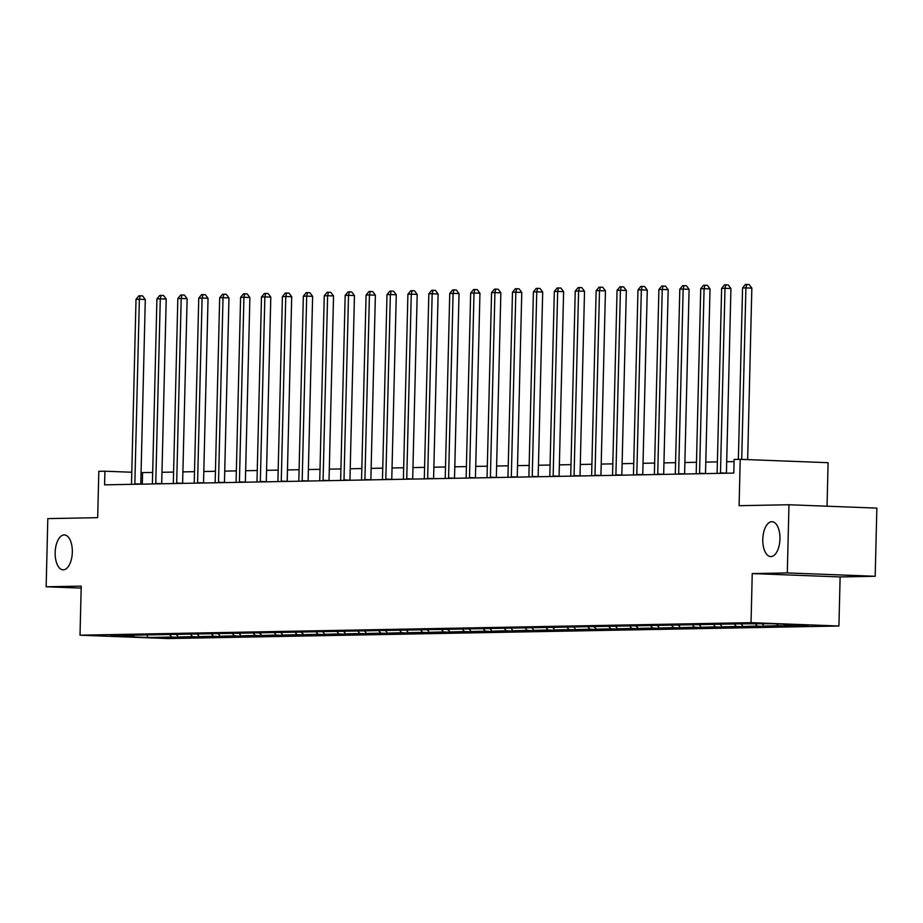 <?xml version="1.0" encoding="UTF-8"?>
<svg xmlns="http://www.w3.org/2000/svg" width="923" height="923" viewBox="0 0 923 923"><rect width="100%" height="100%" fill="white"/><g stroke="black" fill="none" stroke-linecap="round" stroke-linejoin="round"><path stroke-width="1.38" d="M762.79 539.309A17.456 8.572 92.2 0 1 772.043 521.703A17.456 8.572 92.2 0 1 779.958 538.986A17.456 8.572 92.2 0 1 770.705 556.592A17.456 8.572 92.2 0 1 762.79 539.309M55.161 552.542A17.456 8.572 92.2 0 1 64.402 534.925A17.456 8.572 92.2 0 1 72.317 552.219A17.456 8.572 92.2 0 1 63.076 569.826A17.456 8.572 92.2 0 1 55.161 552.542M752.245 573.575L840.126 576.933L875.189 576.275L787.307 572.918L752.245 573.575L751.045 622.656L80.013 635.197L81.212 586.117L46.15 586.774L81.166 588.113M46.15 586.774L47.811 518.611L97.688 517.676L98.819 471.318L104.922 471.215L104.587 484.84L733.797 473.084L734.131 459.446L740.223 459.331L739.092 505.689L788.969 504.754L876.85 508.111L875.189 576.275M787.307 572.918L788.969 504.754M827.043 506.208L828.104 462.688L740.223 459.331M840.126 576.933L838.926 626.013L167.894 638.554L80.013 635.197M783.719 624.19L784.85 625.586L792.811 625.886L786.119 625.632M169.89 634.955L171.609 637.055L147.876 637.493L110.345 636.062L134.077 635.624L126.128 635.312L739.369 623.856L771.063 623.706L808.583 625.148L784.85 625.586M751.045 622.656L838.926 626.013M776.693 623.925L778.147 625.713L786.108 626.013M778.147 625.713L765.202 626.025M755.51 624.006L757.241 626.106L765.19 626.405M757.241 626.106L744.284 626.417M734.604 624.398L736.323 626.498L744.273 626.798M736.323 626.498L723.367 626.809M713.687 624.779L715.406 626.89L723.367 627.19M715.406 626.89L702.461 627.202M692.769 625.171L694.488 627.271L702.449 627.582M694.488 627.271L681.543 627.594M671.852 625.563L673.571 627.663L681.532 627.975M673.571 627.663L660.626 627.986M650.934 625.956L652.665 628.055L660.614 628.367M652.665 628.055L639.708 628.367M630.017 626.348L631.747 628.448L639.697 628.748M631.747 628.448L618.791 628.759M609.111 626.74L610.83 628.84L618.791 629.14M610.83 628.84L597.885 629.151M588.193 627.132L589.912 629.232L597.873 629.532M589.912 629.232L576.967 629.544M567.276 627.525L568.995 629.624L576.956 629.924M568.995 629.624L556.05 629.936M546.358 627.917L548.089 630.017L556.038 630.317M548.089 630.017L535.132 630.328M525.441 628.298L527.171 630.409L535.121 630.709M527.171 630.409L514.215 630.721M504.535 628.69L506.254 630.79L514.215 631.101M506.254 630.79L493.309 631.113M483.617 629.082L485.336 631.182L493.297 631.494M485.336 631.182L472.391 631.505M462.7 629.474L464.419 631.574L472.38 631.886M464.419 631.574L451.474 631.886M441.782 629.867L443.502 631.967L451.462 632.267M443.502 631.967L430.556 632.278M420.865 630.259L422.596 632.359L430.545 632.659M422.596 632.359L409.639 632.67M399.959 630.651L401.678 632.751L409.627 633.051M401.678 632.751L388.721 633.063M379.041 631.044L380.761 633.143L388.721 633.443M380.761 633.143L367.816 633.455M358.124 631.436L359.843 633.536L367.804 633.836M359.843 633.536L346.898 633.847M337.207 631.817L338.926 633.928L346.886 634.228M338.926 633.928L325.981 634.239M316.289 632.209L318.02 634.32L325.969 634.62M318.02 634.32L305.063 634.632M295.383 632.601L297.102 634.701L305.051 635.012M297.102 634.701L284.146 635.024M274.466 632.993L276.185 635.093L284.146 635.405M276.185 635.093L263.24 635.405M253.548 633.386L255.267 635.486L263.228 635.785M255.267 635.486L242.322 635.797M232.631 633.778L234.35 635.878L242.311 636.178M234.35 635.878L221.405 636.189M211.713 634.17L213.444 636.27L221.393 636.57M213.444 636.27L200.487 636.582M190.796 634.562L192.526 636.662L200.476 636.962M192.526 636.662L179.57 636.974M171.609 637.055L179.57 637.355M762.213 623.879L763.944 625.979M741.007 623.913L743.027 626.371M720.102 624.306L722.109 626.763M699.184 624.698L701.192 627.155M678.267 625.09L680.274 627.536M638.451 628.321L636.051 626.232M657.349 625.482L659.368 627.928M596.616 629.105L594.216 627.017M615.526 626.255L617.533 628.713M573.691 627.04L575.698 629.498M552.773 627.432L554.792 629.89M531.856 627.825L533.875 630.282M510.95 628.217L512.957 630.674M490.032 628.609L492.04 631.067M450.205 631.84L447.805 629.751M469.115 629.001L471.122 631.447M427.28 629.774L429.299 632.232M406.362 630.167L408.381 632.624M385.456 630.559L387.464 633.016M364.539 630.951L366.546 633.409M343.621 631.344L345.629 633.801M303.805 634.586L301.406 632.486M322.704 631.736L324.723 634.193M261.97 635.359L259.571 633.27M280.88 632.52L282.888 634.966M239.045 633.293L241.053 635.751M218.128 633.686L220.147 636.143M197.21 634.078L199.23 636.535M176.305 634.47L178.312 636.928M152.687 472.461L141.069 472.588M131.781 472.23L104.922 471.215M734.073 461.592L726.701 461.731M717.402 461.904L705.783 462.111M696.484 462.296L684.866 462.504M675.567 462.677L663.949 462.896M654.649 463.069L643.031 463.288M633.732 463.461L622.114 463.681M612.826 463.854L601.208 464.073M591.908 464.246L580.29 464.465M570.991 464.638L559.373 464.857M550.073 465.03L538.455 465.25M529.156 465.423L517.538 465.63M508.25 465.815L496.632 466.023M487.332 466.196L475.714 466.415M466.415 466.588L454.797 466.807M445.497 466.98L433.879 467.2M424.58 467.373L412.962 467.592M403.663 467.765L392.056 467.984M382.757 468.157L371.138 468.376M361.839 468.549L350.221 468.769M340.922 468.942L329.303 469.149M320.004 469.334L308.386 469.542M299.087 469.715L287.468 469.934M278.181 470.107L266.562 470.326M257.263 470.499L245.645 470.718M236.346 470.892L224.727 471.111M215.428 471.284L203.81 471.503M194.511 471.676L182.892 471.895M173.605 472.068L161.987 472.288M142.292 484.137L142.569 472.645M147.149 635.37L147.876 637.493M134.85 483.837L140.792 484.067L145.303 299.467L139.361 299.248L134.85 483.837A2.723 1.338 -87.8 0 0 134.862 484.275M136.016 299.306L138.888 295.81L140.227 295.787L139.361 299.248L136.016 299.306L131.504 483.906A2.723 1.338 -87.8 0 1 131.47 484.344M140.227 295.787L142.603 295.879L145.303 299.467M155.768 483.444L161.698 483.675L166.221 299.075L160.279 298.856L155.768 483.444A2.723 1.338 -87.8 0 0 155.768 483.883M156.922 298.914L159.794 295.418L161.144 295.395L160.279 298.856L156.922 298.914L152.41 483.514A2.723 1.338 -87.8 0 1 152.387 483.952M161.144 295.395L163.509 295.487L166.221 299.075M176.685 483.052L182.616 483.283L187.127 298.694L181.196 298.464L176.685 483.052A2.723 1.338 -87.8 0 0 176.685 483.49M177.839 298.521L180.712 295.025L182.05 295.002L181.196 298.464L177.839 298.521L173.328 483.121A2.723 1.338 -87.8 0 1 173.305 483.56M182.05 295.002L184.427 295.095L187.127 298.694M197.591 482.66L203.533 482.891L208.044 298.302L202.102 298.071L197.591 482.66A2.723 1.338 -87.8 0 0 197.603 483.098M198.757 298.129L201.629 294.633L202.968 294.61L202.102 298.071L198.757 298.129L194.245 482.729A2.723 1.338 -87.8 0 1 194.211 483.167M202.968 294.61L205.344 294.702L208.044 298.302M218.509 482.279L224.451 482.498L228.962 297.91L223.02 297.679L218.509 482.279A2.723 1.338 -87.8 0 0 218.52 482.717M219.674 297.748L222.547 294.252L223.885 294.218L223.02 297.679L219.674 297.748L215.163 482.337A2.723 1.338 -87.8 0 1 215.128 482.775M223.885 294.218L226.262 294.31L228.962 297.91M239.426 481.887L245.368 482.106L249.879 297.518L243.937 297.287L239.426 481.887A2.723 1.338 -87.8 0 0 239.438 482.325M240.591 297.356L243.464 293.86L244.803 293.837L243.937 297.287L240.591 297.356L236.08 481.944A2.723 1.338 -87.8 0 1 236.046 482.383M244.803 293.837L247.179 293.918L249.879 297.518M260.344 481.494L266.286 481.714L270.797 297.125L264.855 296.894L260.344 481.494A2.723 1.338 -87.8 0 0 260.344 481.933M261.497 296.964L264.37 293.468L265.72 293.445L264.855 296.894L261.497 296.964L256.986 481.552A2.723 1.338 -87.8 0 1 256.963 481.991M265.72 293.445L268.097 293.537L270.797 297.125M281.261 481.102L287.191 481.333L291.703 296.733L285.772 296.502L281.261 481.102A2.723 1.338 -87.8 0 0 281.261 481.541M282.415 296.571L285.288 293.076L286.626 293.053L285.772 296.502L282.415 296.571L277.904 481.16A2.723 1.338 -87.8 0 1 277.881 481.598M286.626 293.053L289.003 293.145L291.703 296.733M302.179 480.71L308.109 480.941L312.62 296.341L306.69 296.121L302.179 480.71A2.723 1.338 -87.8 0 0 302.179 481.148M303.332 296.179L306.205 292.683L307.544 292.66L306.69 296.121L303.332 296.179L298.821 480.768A2.723 1.338 -87.8 0 1 298.798 481.206M307.544 292.66L309.92 292.753L312.62 296.341M323.085 480.318L329.026 480.548L333.538 295.948L327.596 295.729L323.085 480.318A2.723 1.338 -87.8 0 0 323.096 480.756M324.25 295.787L327.123 292.291L328.461 292.268L327.596 295.729L324.25 295.787L319.739 480.387A2.723 1.338 -87.8 0 1 319.704 480.825M328.461 292.268L330.838 292.36L333.538 295.948M344.002 479.925L349.944 480.156L354.455 295.556L348.513 295.337L344.002 479.925A2.723 1.338 -87.8 0 0 344.014 480.364M345.167 295.395L348.04 291.899L349.379 291.876L348.513 295.337L345.167 295.395L340.656 479.995A2.723 1.338 -87.8 0 1 340.622 480.433M349.379 291.876L351.755 291.968L354.455 295.556M364.92 479.533L370.861 479.764L375.373 295.175L369.431 294.945L364.92 479.533A2.723 1.338 -87.8 0 0 364.931 479.972M366.073 295.002L368.958 291.506L370.296 291.483L369.431 294.945L366.073 295.002L361.562 479.602A2.723 1.338 -87.8 0 1 361.539 480.041M370.296 291.483L372.673 291.576L375.373 295.175M385.837 479.141L391.767 479.372L396.279 294.783L390.348 294.552L385.837 479.141A2.723 1.338 -87.8 0 0 385.837 479.579M386.991 294.61L389.864 291.114L391.214 291.091L390.348 294.552L386.991 294.61L382.48 479.21A2.723 1.338 -87.8 0 1 382.457 479.648M391.214 291.091L393.579 291.183L396.279 294.783M406.755 478.76L412.685 478.979L417.196 294.391L411.266 294.16L406.755 478.76A2.723 1.338 -87.8 0 0 406.755 479.199M407.908 294.229L410.781 290.733L412.12 290.699L411.266 294.16L407.908 294.229L403.397 478.818A2.723 1.338 -87.8 0 1 403.374 479.256M412.12 290.699L414.496 290.791L417.196 294.391M427.661 478.368L433.602 478.587L438.113 293.999L432.172 293.768L427.661 478.368A2.723 1.338 -87.8 0 0 427.672 478.806M428.826 293.837L431.699 290.341L433.037 290.318L432.172 293.768L428.826 293.837L424.315 478.426A2.723 1.338 -87.8 0 1 424.28 478.864M433.037 290.318L435.414 290.399L438.113 293.999M448.578 477.976L454.52 478.195L459.031 293.606L453.089 293.376L448.578 477.976A2.723 1.338 -87.8 0 0 448.59 478.414M449.743 293.445L452.616 289.949L453.954 289.926L453.089 293.376L449.743 293.445L445.232 478.033A2.723 1.338 -87.8 0 1 445.198 478.472M453.954 289.926L456.331 290.007L459.031 293.606M469.495 477.583L475.437 477.814L479.948 293.214L474.007 292.983L469.495 477.583A2.723 1.338 -87.8 0 0 469.507 478.022M470.649 293.053L473.534 289.557L474.872 289.534L474.007 292.983L470.649 293.053L466.138 477.641A2.723 1.338 -87.8 0 1 466.115 478.079M474.872 289.534L477.249 289.626L479.948 293.214M490.413 477.191L496.343 477.422L500.854 292.822L494.924 292.603L490.413 477.191A2.723 1.338 -87.8 0 0 490.413 477.629M491.567 292.66L494.44 289.164L495.789 289.141L494.924 292.603L491.567 292.66L487.056 477.249A2.723 1.338 -87.8 0 1 487.032 477.687M495.789 289.141L498.155 289.234L500.854 292.822M511.33 476.799L517.261 477.029L521.772 292.429L515.842 292.21L511.33 476.799A2.723 1.338 -87.8 0 0 511.33 477.237M512.484 292.268L515.357 288.772L516.695 288.749L515.842 292.21L512.484 292.268L507.973 476.868A2.723 1.338 -87.8 0 1 507.95 477.306M516.695 288.749L519.072 288.841L521.772 292.429M532.236 476.406L538.178 476.637L542.689 292.037L536.748 291.818L532.236 476.406A2.723 1.338 -87.8 0 0 532.248 476.845M533.402 291.876L536.275 288.38L537.613 288.357L536.748 291.818L533.402 291.876L528.891 476.476A2.723 1.338 -87.8 0 1 528.856 476.914M537.613 288.357L539.99 288.449L542.689 292.037M553.154 476.014L559.096 476.245L563.607 291.656L557.665 291.426L553.154 476.014A2.723 1.338 -87.8 0 0 553.165 476.453M554.319 291.483L557.192 287.988L558.53 287.964L557.665 291.426L554.319 291.483L549.808 476.083A2.723 1.338 -87.8 0 1 549.773 476.522M558.53 287.964L560.907 288.057L563.607 291.656M574.071 475.622L580.013 475.853L584.524 291.264L578.583 291.033L574.071 475.622A2.723 1.338 -87.8 0 0 574.083 476.06M575.237 291.091L578.11 287.595L579.448 287.572L578.583 291.033L575.237 291.091L570.726 475.691A2.723 1.338 -87.8 0 1 570.691 476.13M579.448 287.572L581.825 287.664L584.524 291.264M594.989 475.241L600.931 475.46L605.442 290.872L599.5 290.641L594.989 475.241A2.723 1.338 -87.8 0 0 594.989 475.68M596.143 290.71L599.015 287.215L600.365 287.18L599.5 290.641L596.143 290.71L591.631 475.299A2.723 1.338 -87.8 0 1 591.608 475.737M600.365 287.18L602.731 287.272L605.442 290.872M615.906 474.849L621.837 475.068L626.348 290.48L620.418 290.249L615.906 474.849A2.723 1.338 -87.8 0 0 615.906 475.287M617.06 290.318L619.933 286.822L621.271 286.799L620.418 290.249L617.06 290.318L612.549 474.907A2.723 1.338 -87.8 0 1 612.526 475.345M621.271 286.799L623.648 286.88L626.348 290.48M636.812 474.457L642.754 474.676L647.265 290.087L641.335 289.857L636.812 474.457A2.723 1.338 -87.8 0 0 636.824 474.895M637.978 289.926L640.85 286.43L642.189 286.407L641.335 289.857L637.978 289.926L633.466 474.514A2.723 1.338 -87.8 0 1 633.443 474.953M642.189 286.407L644.566 286.488L647.265 290.087M657.73 474.064L663.672 474.295L668.183 289.695L662.241 289.464L657.73 474.064A2.723 1.338 -87.8 0 0 657.741 474.503M658.895 289.534L661.768 286.038L663.106 286.015L662.241 289.464L658.895 289.534L654.384 474.122A2.723 1.338 -87.8 0 1 654.349 474.56M663.106 286.015L665.483 286.107L668.183 289.695M678.647 473.672L684.589 473.903L689.1 289.303L683.158 289.084L678.647 473.672A2.723 1.338 -87.8 0 0 678.659 474.11M679.813 289.141L682.685 285.645L684.024 285.622L683.158 289.084L679.813 289.141L675.301 473.73A2.723 1.338 -87.8 0 1 675.267 474.168M684.024 285.622L686.4 285.715L689.1 289.303M699.565 473.28L705.507 473.511L710.018 288.911L704.076 288.691L699.565 473.28A2.723 1.338 -87.8 0 0 699.565 473.718M700.719 288.749L703.591 285.253L704.941 285.23L704.076 288.691L700.719 288.749L696.207 473.349A2.723 1.338 -87.8 0 1 696.184 473.787M704.941 285.23L707.318 285.322L710.018 288.911M720.482 472.888L726.413 473.118L730.924 288.518L724.993 288.299L720.482 472.888A2.723 1.338 -87.8 0 0 720.482 473.326M721.636 288.357L724.509 284.861L725.847 284.838L724.993 288.299L721.636 288.357L717.125 472.957A2.723 1.338 -87.8 0 1 717.102 473.395M725.847 284.838L728.224 284.93L730.924 288.518M747.653 459.619L751.841 288.138L745.911 287.907L741.711 459.389M742.554 287.964L745.426 284.469L746.765 284.446L745.911 287.907L742.554 287.964L738.365 459.366M746.765 284.446L749.141 284.538L751.841 288.138"/></g></svg>
